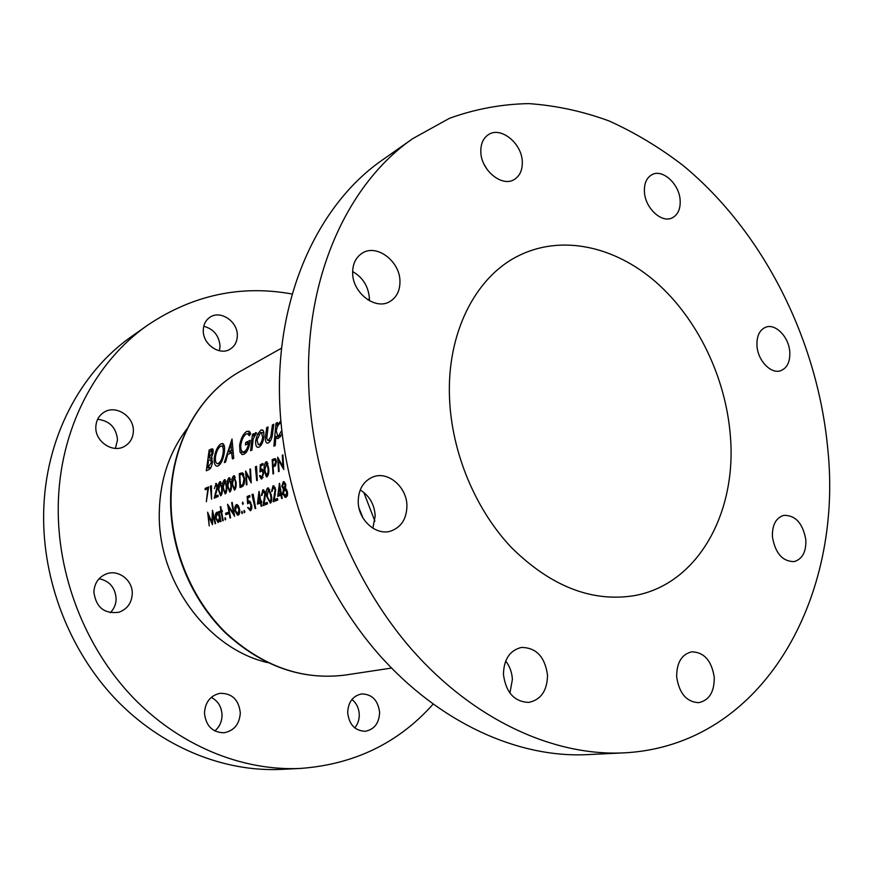<?xml version="1.0" encoding="UTF-8"?>
<svg xmlns="http://www.w3.org/2000/svg" width="873" height="873" viewBox="0 0 873 873"><rect width="100%" height="100%" fill="white"/><g stroke="black" fill="none" stroke-linecap="round" stroke-linejoin="round"><path stroke-width="1.31" d="M399.954 281.379C399.998 290.753 396.593 297.507 389.718 301.621C375.466 310.482 352.419 292.848 352.648 272.834C352.659 263.941 355.802 257.415 362.077 253.257C376.503 243.425 400.096 261.234 399.954 281.379M352.648 271.536C362.906 277.516 368.493 286.508 369.421 298.522L369.388 300.727M406.916 505.751C406.709 518.66 401.394 527.085 390.951 531.013C376.23 536.098 358.137 520.046 358.214 501.593C358.476 489.273 363.419 481.045 373.066 476.909C388.114 470.809 406.883 487.014 406.916 505.751M360.211 489.96C369.443 495.733 374.441 504.376 375.204 515.899L372.847 528.198M547.524 675.08C547.262 690.652 540.998 699.764 528.743 702.416C514.339 701.794 505.904 692.485 503.448 674.469C503.786 659.388 509.756 650.385 521.345 647.46C536.164 647.515 544.883 656.725 547.524 675.08M505.674 661.036C509.756 666.252 511.993 672.374 512.386 679.412L509.93 693.086M714.267 677.393C714.398 691.983 709.171 700.408 698.607 702.678C686.451 701.903 679.15 693.293 676.673 676.87C676.64 662.618 681.671 654.27 691.798 651.815C704.195 652.24 711.681 660.763 714.267 677.393M805.834 539.787C806.259 551.867 802.374 559.135 794.168 561.601C782.568 561.557 775.311 553.34 772.43 536.939C772.07 525.11 775.835 517.918 783.714 515.365C795.478 515.125 802.854 523.265 805.834 539.787M789.77 351.797C790.251 361.64 787.26 367.926 780.789 370.665C771.143 374.452 757.808 360.691 756.978 345.872C756.553 336.247 759.445 330.038 765.643 327.244C775.41 323.119 788.876 336.934 789.77 351.797M680.154 200.474C680.525 208.92 677.961 214.682 672.439 217.748C661.93 223.695 645.005 208.156 644.416 191.744C644.088 183.537 646.544 177.885 651.782 174.786C662.411 168.402 679.5 184.05 680.154 200.474M522.294 161.92C522.501 170.006 519.893 175.822 514.47 179.358C502.335 187.684 480.979 170.41 480.827 151.793C480.674 144.034 483.118 138.37 488.171 134.824C500.425 125.843 522.076 143.281 522.294 161.92M623.682 752.875L586.907 754.643C517.962 757.95 439.665 723.084 379.089 654.674C318.765 586.11 280.779 487.014 279.469 393.854C277.701 291.015 320.336 202.711 382.712 159.77L412.831 138.578L449.42 118.324C475.196 109.016 501.648 104.116 528.754 103.614C555.894 105.502 582.64 111.264 608.994 120.921C634.857 132.587 659.519 147.417 682.981 165.401C763.46 231.771 817.543 339.804 827.746 448.591C843.514 596.739 763.668 745.957 623.682 752.875C553.711 756.247 473.755 720.138 411.554 649.217C349.626 578.144 310.286 475.403 308.551 379.122C306.292 272.834 349.527 182.13 412.831 138.578M351.95 699.459C356.511 703.158 358.956 708.221 359.261 714.627C359.316 719.778 357.81 724.197 354.744 727.875M379.613 712.488C379.1 723.237 374.31 729.501 365.22 731.279C354.951 730.832 349.102 724.601 347.672 712.586C348.207 702.121 352.812 695.901 361.509 693.948C372.051 694.068 378.085 700.244 379.613 712.488M211.266 697.385C218.064 700.954 221.655 706.879 222.048 715.14C221.928 721.676 219.505 726.947 214.78 730.952M240.304 712.892C239.54 724.132 234.117 730.766 224.045 732.774C212.379 732.48 205.853 725.889 204.468 713.001C205.231 702.176 210.371 695.617 219.887 693.326C231.956 693.14 238.766 699.666 240.304 712.892M99.107 578.69C109.649 581.036 115.323 587.758 116.131 598.867C116 604.334 114.047 608.939 110.293 612.704M132.27 593.695C131.725 602.992 127.251 609.179 118.87 612.257C104.345 614.112 96.019 607.379 93.869 592.058C94.404 583.24 98.54 577.195 106.266 573.943C118.324 569.098 132.794 580.207 132.27 593.695M97.645 419.269C109.66 420.775 116.295 427.661 117.528 439.916L115.367 448.384M133.351 431.044C133.1 437.908 130.164 443.015 124.544 446.343C112.868 453.458 95.081 441.683 95.823 427.104C96.085 420.611 98.769 415.69 103.876 412.34C115.629 404.395 134.06 416.246 133.351 431.044M203.758 326.273C213.634 328.99 219.058 335.581 220.029 346.046L219.418 350.76M237.325 335.516C237.216 341.594 234.837 346.123 230.199 349.113C219.81 356.075 202.765 344.42 203.278 330.496C203.398 324.68 205.613 320.282 209.913 317.292C220.345 309.74 237.794 321.471 237.325 335.516M267.575 662.585C208.014 648.999 157.893 581.614 159.268 513.422C159.792 480.488 169.122 452.192 187.237 428.545M730.33 435.551C737.118 512.495 697.996 584.626 633.918 595.713C591.676 602.305 550.95 586.35 511.753 547.862C475.469 509.788 451.603 452.552 449.519 397.979C446.758 333.257 475.228 277.669 517.416 256.335C560.717 234.051 614.527 245.946 656.092 282.252C697.614 318.852 725.736 377.431 730.33 435.551M433.052 704.216C398.437 743.076 354.176 764.486 300.301 768.447C241.985 771.197 178.823 745.662 131.747 696.185C84.899 646.544 57.16 574.958 58.251 505.925C59.244 429.811 95.332 361.389 148.05 324.898C192.998 294.932 241.079 284.653 292.269 294.048M300.301 768.447L280.953 769.386C223.532 772.081 161.516 747.168 115.4 698.924C69.524 650.516 42.461 580.731 43.65 513.324C44.774 438.999 80.294 371.985 132.205 336.04L148.05 324.898M260.907 430.083L257.513 434.197L255.702 440.516C255.374 444.324 256.007 446.594 257.6 447.347L258.986 447.172C261.485 445.688 263.144 442.185 263.973 436.686L263.591 431.327L262.391 429.887L260.907 430.083L263.013 430.313M280.8 420.95L276.981 425.522L277.407 422.543L276.021 423.198L273.86 446.168L275.246 445.546L275.781 436.424L277.057 438.497L278.454 438.355L282.066 433.63M252.472 434.328L250.606 450.697L251.915 450.097L253.17 439.064L256.476 432.888L255.483 432.648L253.432 436.02L253.781 433.706L252.472 434.328L253.672 434.459M232.022 439.01L224.317 462.614L225.561 462.046L227.657 454.506L231.596 452.683L232.436 458.936L233.724 458.347L232.022 439.01M209.149 449.977L206.301 470.776L208.833 469.63C210.622 468.725 211.855 466.204 212.51 462.057L211.43 457.55L213.132 452.836L212.434 448.787L209.149 449.977L213.23 450.086M221.033 443.79C217.835 445.917 215.609 450.381 214.343 457.179C213.82 462.232 214.562 465.222 216.591 466.138L218.108 465.953C221.142 463.967 223.215 459.46 224.339 452.421C224.961 447.38 224.416 444.422 222.691 443.549L221.033 443.79L223.433 444.041M250.693 433.477L248.805 431.175L246.797 431.426C243.349 433.543 240.948 438.159 239.617 445.295L240.02 452.061L242.017 454.473L243.993 454.233C247.234 452.269 249.329 447.631 250.278 440.33L245.75 442.447L245.433 444.968L248.663 443.462C247.725 447.838 246.251 450.577 244.265 451.668L242.836 451.832C241.144 451.134 240.501 448.722 240.893 444.619C241.876 439.239 243.687 435.671 246.306 433.925L247.637 433.805L249.405 435.78L250.693 433.477M266.712 427.595L265.643 435.529C265.032 439.556 265.468 442.087 266.963 443.135L268.317 442.949C270.826 441.356 272.3 437.831 272.736 432.386L273.806 424.245L272.431 424.889L270.859 436.544L268.513 440.341L267.716 440.429L266.778 438.279L268.066 426.962L266.712 427.595L267.946 427.737M209.236 525.917L208.494 515.812L212.477 524.684L212.739 514.175L215.107 523.702L215.62 523.505L212.477 510.269L211.921 522.283L207.632 512.2L209.236 525.917M264.213 470.198L266.363 476.844L266.974 476.789C268.546 475.141 269.124 472.315 268.698 468.31L266.756 461.73L266.123 461.795C264.464 463.465 263.832 466.269 264.213 470.198L264.825 470.263M255.342 466.793L256.727 480.63L257.306 480.39L256.531 466.291L255.342 466.793L256.542 466.913M220.258 506.82L220.869 510.825L220.116 511.12L220.312 512.342L221.065 512.058L222.724 520.821L223.248 520.614L221.589 511.851L222.342 511.556L222.146 510.323L221.393 510.629L220.793 506.602L220.258 506.82L220.825 506.864M225.561 513.302L225.823 514.71L228.115 513.837L227.853 512.418L225.561 513.302L228.049 513.499M236.299 504.594L234.881 506.94L234.913 510.77L237.576 515.201L238.274 515.135C239.617 514.306 240.031 512.255 239.54 508.992L238.274 505.609L236.299 504.594L237.369 504.681M242.607 502.117L242.847 504.463L242.847 502.139M205.166 488.389L205.188 489.742L207.807 488.618L206.344 501.746L208.647 486.894L205.166 488.389L207.807 488.618M214.398 488.564L215.653 484.908L216.984 487.079L214.223 498.145L218.163 496.519L218.054 495.144L215.347 496.257L217.508 486.752L216.22 483.467L214.398 488.564M222.746 487.669L225.223 493.976C226.631 492.448 227.155 489.786 226.773 485.977L224.481 479.724C222.986 481.285 222.408 483.937 222.746 487.669L223.292 487.723M231.934 483.806L234.466 490.168C235.917 488.618 236.441 485.912 236.059 482.06L233.702 475.752C232.174 477.335 231.585 480.019 231.934 483.806L232.491 483.849M246.382 484.897L246.95 484.657L246.273 473.712L251.238 482.889L250.475 468.888L249.907 469.139L250.431 480.139L245.629 470.973L246.382 484.897M249.733 495.482L247.146 496.508L247.637 503.808L249.46 502.499L250.988 505.085L250.093 509.297L247.626 507.497L250.376 510.76C251.686 509.985 252.079 508.042 251.566 504.921L249.372 501.004L248.052 501.626L247.801 497.785L249.94 496.933L249.733 495.482M258.986 491.423L257.404 504.158L260.47 502.979L261.147 506.296L261.736 506.078L261.049 502.761L261.802 502.477L261.507 501.004L260.765 501.288L259.117 491.434M266.691 496.431L270.412 503.208C271.874 501.571 272.136 498.734 271.197 494.685L268.273 487.92L267.673 487.974C266.123 489.644 265.796 492.459 266.691 496.431L267.334 496.486M279.415 483.304L277.701 496.388L280.931 495.166L281.63 498.559L282.241 498.33L281.543 494.926L282.328 494.62L282.034 493.114L281.248 493.42L279.546 483.315M285.384 488.28L285.831 484.81L283.943 481.71L283.289 481.765L281.859 486.326L283.398 489.055L282.787 493.616L285.155 497.381L286.06 497.294L287.544 494.98L287.446 491.706L285.384 488.28M272.158 491.324L273.184 487.363L275.104 489.742L273.227 501.735L277.8 500.011L277.483 498.505L274.351 499.694L275.693 489.382L273.696 485.803L272.987 485.857L271.558 491.554L272.158 491.324M262.009 495.297L263.002 491.39L264.879 493.747L263.068 505.576L267.52 503.896L267.214 502.401L264.159 503.568L265.447 493.398L263.482 489.84L262.817 489.906L261.42 495.526L262.009 495.297M251.97 494.598L255.123 508.577L255.691 508.359L253.148 494.129L251.97 494.598L253.235 494.707M244.113 510.399L244.451 512.757L244.353 510.421M240.01 487.527L241.919 486.73C243.883 485.846 244.789 483.151 244.615 478.633L242.487 472.828L239.267 473.712L240.01 487.527M227.307 485.748L229.817 492.088C231.247 490.55 231.771 487.865 231.389 484.035L229.064 477.749C227.547 479.321 226.969 481.983 227.307 485.748L227.864 485.803M218.228 489.578L220.673 495.853C222.08 494.336 222.593 491.685 222.211 487.898L219.952 481.678C218.468 483.216 217.901 485.857 218.228 489.578L218.774 489.622M210.36 486.152L211.572 499.236L211.419 485.694L210.36 486.152L211.43 486.239M241.81 511.272L242.148 513.63L242.039 511.294M230.036 518.06L230.57 517.853L228.573 507.017L234.673 516.303L232.218 502.433L231.672 502.652L233.517 513.553L227.591 504.278L230.036 518.06M225.048 517.656L225.387 519.959L225.267 517.678M219.134 511.502L218.916 513.553L216.864 512.211C215.555 513.029 215.107 515.015 215.522 518.18L218.152 522.556L220.105 519.948L220.465 521.672L220.989 521.476L219.134 511.502M263.013 463.498L260.34 464.643L259.947 471.998L261.955 470.602L263.1 473.133L261.725 477.433L260.089 475.479L259.499 475.72L261.18 478.971L261.813 478.917L263.69 472.948L262.064 469.096L260.623 469.761L260.831 465.898L263.046 464.949L263.013 463.498M272.169 459.558L272.987 473.93L273.587 473.679L273.085 467.022L275.268 465.866L276.425 461.642L275.17 458.587L272.169 459.558L276.184 459.962M278.531 471.649L279.142 471.398L278.389 460.016L283.79 469.478L282.928 454.92L282.317 455.193L282.907 466.619L277.69 457.179L278.531 471.649M484.068 164.299L487.243 169.657M212.728 451.341L212.717 450.337M209.869 451.799L211.582 451.232L211.953 453.36L208.854 457.91L209.869 451.799M213.012 453.458L211.953 453.36M212.204 458.238L208.854 457.91M208.516 460.311L210.546 459.711L211.331 462.646L207.676 467.819L208.516 460.311M212.423 462.755L211.331 462.646M210.819 467.622L208.571 467.415M210.524 468.092L207.676 467.819M283.474 493.681L282.787 493.616M286.53 489.327L283.398 489.055M282.536 486.392L281.859 486.326M284.292 481.852L283.289 481.765M283.485 483.282L285.209 485.006L284.271 487.996L282.481 486.108L283.485 483.282M285.875 485.061L285.209 485.006M285.471 488.105L284.271 487.996M284.554 489.502L286.835 491.968L285.744 495.777L283.419 493.431L284.554 489.502M287.512 492.023L286.835 491.968M287.315 495.908L285.744 495.777M282.11 493.496L281.248 493.42M281.597 495.22L280.931 495.166M280.637 493.649L278.607 494.434L279.502 487.276L280.637 493.649L282.165 493.78M282.066 494.729L278.607 494.434M280.168 487.33L279.502 487.276M274.035 485.955L272.987 485.857M277.789 499.978L274.351 499.694M275.333 494.762L274.613 494.707M275.748 489.797L275.104 489.742M268.6 488.051L267.673 487.974M267.28 496.202L268.295 489.415L270.597 494.915L271.034 498.669L269.735 501.735L267.28 496.202M271.241 494.969L270.597 494.915M271.71 498.723L271.034 498.669M271.448 501.811L270.117 501.702M263.821 489.993L262.817 489.906M267.509 503.841L264.159 503.568M265.108 498.701L264.41 498.636M265.501 493.791L264.879 493.747M261.584 501.353L260.765 501.288M261.103 503.034L260.47 502.979M260.176 501.517L258.255 502.248L259.085 495.297L260.176 501.517L261.627 501.626M261.649 502.532L258.255 502.248M259.718 495.34L259.085 495.297M253.399 495.864L252.788 495.809M249.918 496.748L247.146 496.508M250.398 501.811L248.052 501.626M249.711 501.135L248.75 501.058M248.281 507.551L247.626 507.497M251.489 509.406L250.093 509.297M251.599 505.14L250.988 505.085M244.931 511.851L243.84 511.774M251.02 480.194L250.431 480.139M250.475 469.194L249.907 469.139M247.146 473.788L246.273 473.712M243.698 474.126L239.267 473.712M240.435 485.868L239.857 474.89L242.203 474.268L244.058 478.862L242.89 484.493L240.435 485.868L242.956 486.086M243.829 474.421L242.203 474.268M244.626 478.917L244.058 478.862M243.927 484.58L242.89 484.493M234.531 475.829L233.702 475.752M232.469 483.566L234.095 477.116L235.514 482.289L235.492 485.846L234.019 488.782L232.469 483.566M236.07 482.343L235.514 482.289M236.081 485.901L235.492 485.846M235.514 488.847L234.368 488.749M229.872 477.826L229.064 477.749M227.842 485.519L229.457 479.102L230.843 484.253L230.832 487.789L229.381 490.702L227.842 485.519M231.4 484.308L230.843 484.253M231.41 487.843L230.832 487.789M230.843 490.768L229.708 490.67M225.278 479.801L224.481 479.724M223.27 487.44L224.863 481.067L226.238 486.196L226.216 489.709L224.787 492.601L223.27 487.44M226.784 486.239L226.238 486.196M226.794 489.753L226.216 489.709M226.238 492.667L225.114 492.579M220.727 481.743L219.952 481.678M218.752 489.349L220.323 483.009L221.687 488.116L221.666 491.608L220.258 494.478L218.752 489.349M222.233 491.652L221.666 491.608M221.687 494.544L220.574 494.456M216.493 483.598L215.653 483.533M218.163 496.486L215.347 496.257M216.657 491.706L216.078 491.663M215.456 457.288L214.343 457.179M222.506 446.125L223.815 444.608M220.607 446.19L221.731 446.038C223.15 446.66 223.608 448.973 223.117 452.989C222.277 458.412 220.662 461.926 218.272 463.508L217.191 463.639C215.642 462.919 215.085 460.573 215.533 456.623C216.46 451.385 218.152 447.904 220.607 446.19M224.241 453.098L223.117 452.989M220.52 463.727L218.272 463.508M232.982 452.814L231.596 452.683M230.996 443.746L231.432 450.413L228.42 451.81L230.996 443.746L232.207 443.866M232.731 450.544L231.432 450.413M232.916 452.269L228.42 451.81M249.667 431.742L246.797 431.426M246.612 451.908L244.265 451.668M249.743 443.582L248.663 443.462M249.874 442.884L245.75 442.447M246.022 452.672L240.02 452.061M240.806 445.416L239.617 445.295M248.139 433.859L249.94 432.059M254.229 436.107L253.432 436.02M256.269 432.735L255.483 432.648M277.287 423.34L276.021 423.198M277.963 425.631L276.981 425.522M280.222 436.904L275.781 436.424M281.728 430.607L278.607 435.736L277.636 435.823L276.305 430.967C276.85 427.224 278.061 424.736 279.927 423.503L281.008 423.394M280.877 435.987L278.607 435.736M266.92 435.671L265.643 435.529M270.674 440.57L268.513 440.341M272.081 436.686L270.859 436.544M273.686 425.031L272.431 424.889M258.866 434.35L257.513 434.197M256.957 440.647L255.702 440.516M260.525 432.626L261.464 432.517L262.631 437.318C262.075 441.072 260.929 443.506 259.172 444.597L258.266 444.695L257.022 439.916L260.525 432.626M263.875 437.449L262.631 437.318M261.387 444.826L259.172 444.597M243.36 503.579L242.279 503.492M242.618 512.724L241.526 512.647M235.601 506.995L234.881 506.94M235.514 510.825L234.913 510.77M236.496 505.838L238.984 509.21L238.002 513.881L235.459 510.574L236.496 505.838M239.584 509.265L238.984 509.21M239.311 513.979L238.002 513.881M234.117 513.597L233.517 513.553M232.251 502.695L231.672 502.652M229.424 507.082L228.573 507.017M225.834 519.064L224.787 518.988M222.244 510.934L220.869 510.825M222.2 510.683L221.393 510.629M221.633 512.102L221.065 512.058M222.299 511.294L220.116 511.12M219.178 511.753L218.61 511.709M220.683 519.992L220.105 519.948M216.089 518.224L215.522 518.18M217.857 512.287L216.864 512.211M219.483 513.597L218.916 513.553M217.071 513.422L219.483 516.707L218.523 521.268L216.046 517.995L217.071 513.422M220.051 516.751L219.483 516.707M219.767 521.367L218.523 521.268M256.575 468.026L255.985 467.972M263.046 464.905L260.34 464.643M262.991 469.99L260.623 469.761M262.402 469.259L261.376 469.161M260.143 475.785L259.499 475.72M263.057 477.564L261.725 477.433M263.711 473.199L263.1 473.133M267.062 461.882L266.123 461.795M264.803 469.947L266.581 463.203L268.098 468.561L268.087 472.26L266.461 475.349L264.803 469.947M268.709 468.615L268.098 468.561M268.72 472.326L268.087 472.26M268.087 475.425L266.865 475.316M272.802 460.769L275.017 460.049L275.824 461.904L274.177 465.091L273.009 465.549L272.802 460.769M276.435 461.959L275.824 461.904M275.748 465.244L274.177 465.091M275.355 465.778L273.009 465.549M212.488 522.327L211.921 522.283M213.318 514.219L212.739 514.175M209.171 515.867L208.494 515.812M283.55 466.684L282.907 466.619M282.939 455.259L282.317 455.193M279.349 460.115L278.389 460.016M170.606 501.331C170.399 444.881 199.033 393.952 241.068 370.883C199.513 393.647 170.813 444.335 171.032 501.015C171.032 549.564 191.907 599.533 225.911 632.838C262.686 666.503 302.549 680.569 345.468 675.025L391.497 668.063M363.004 518.049L359.01 508.064M363.779 492.383L374.888 521.126M212.99 449.289L211.004 449.082M212.106 458.063L209.149 457.768M243.283 473.439L240.512 473.177M243.272 485.759L241.144 485.574M272.692 432.779L271.405 432.637M275.89 459.231L273.478 458.991M369.421 298.882L367.806 299.788M281.673 348.109L241.068 370.883M170.606 501.528C170.639 549.914 191.405 599.565 225.332 632.794C262.031 666.459 302.08 680.536 345.468 675.025M211.582 451.232L213.285 451.396M284.085 483.227L285.427 483.347M284.031 488.051L285.438 488.182M285.144 489.458L286.693 489.6M285.362 495.864L287.272 496.028M273.664 487.32L275.148 487.45M268.295 489.415L269.768 489.546M269.91 501.746L271.427 501.866M263.46 491.346L264.912 491.466M249.896 509.341L251.468 509.461M249.46 502.499L250.867 502.608M234.095 477.116L235.383 477.225M234.171 488.793L235.481 488.913M229.457 479.102L230.712 479.212M229.523 490.713L230.821 490.833M224.863 481.067L226.107 481.176M224.928 492.612L226.216 492.721M220.323 483.009L221.556 483.118M220.389 494.489L221.666 494.598M216.035 484.864L217.257 484.973M216.602 466.138L217.191 466.193M221.731 446.038L224.383 446.31M217.639 463.683L220.356 463.945M247.637 433.805L250.344 434.088M243.436 451.887L246.404 452.192M242.017 454.473L242.847 454.56M277.057 438.497L277.701 438.573M278.127 435.878L280.768 436.162M268.087 440.461L270.575 440.734M261.464 432.517L263.973 432.801M258.681 444.739L261.278 445.012M236.998 505.794L238.471 505.914M237.729 513.946L239.278 514.066M217.573 513.379L218.872 513.477M218.272 521.323L219.734 521.432M261.485 477.498L263.013 477.64M261.955 470.602L263.308 470.722M266.581 463.203L267.956 463.334M266.647 475.359L268.066 475.49M275.028 460.049L276.239 460.169"/></g></svg>
